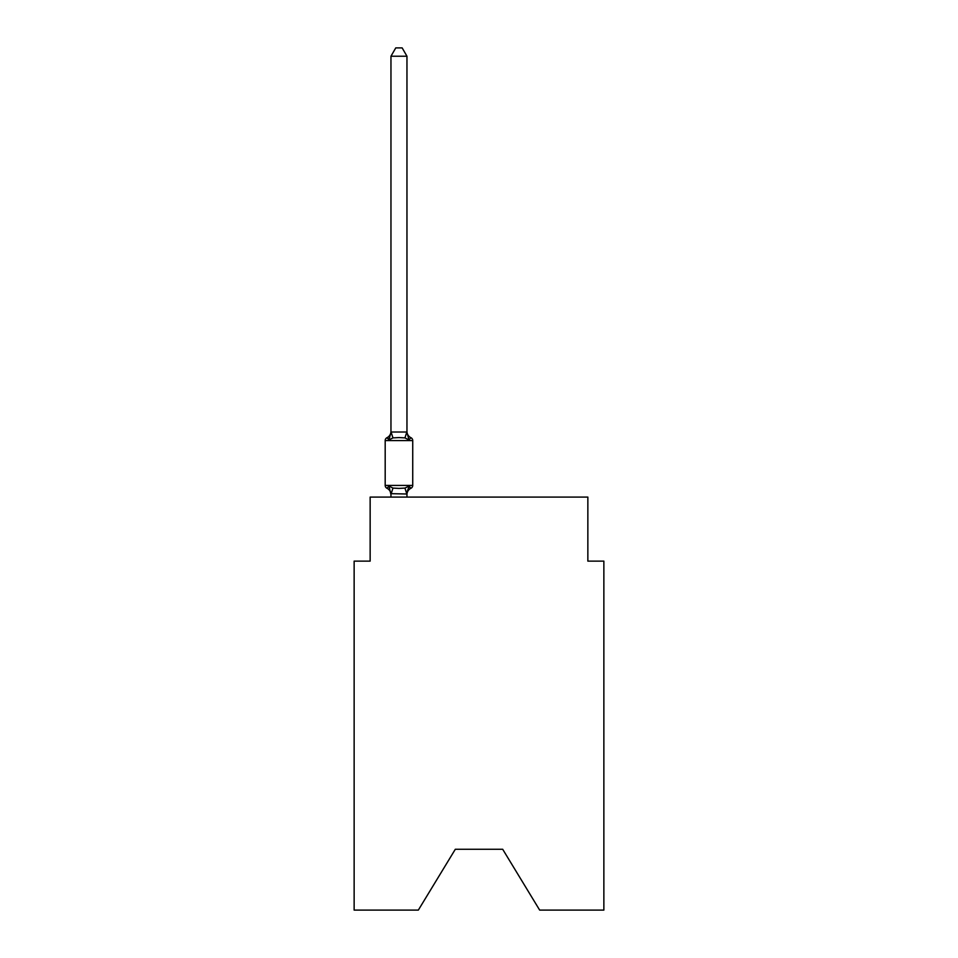 <?xml version="1.0" encoding="UTF-8"?>
<svg xmlns="http://www.w3.org/2000/svg" width="958" height="958" viewBox="0 0 958 958"><rect width="100%" height="100%" fill="white"/><g stroke="black" fill="none" stroke-linecap="round" stroke-linejoin="round"><path stroke-width="1.44" d="M502.687 849.267L539.665 910.1L603.863 910.1L603.863 561.125L587.853 561.125L587.853 497.094L370.147 497.094L370.147 561.125L354.137 561.125L354.137 910.1L418.335 910.1L455.313 849.267L502.687 849.267L455.313 849.267M410.922 488.281L408.97 486.029L410.922 488.281L408.97 486.029L410.922 488.281L408.97 486.029L410.922 488.281L408.97 486.029L410.922 488.281L408.97 486.029L410.922 488.281L408.97 486.029L410.922 488.281L408.97 486.029L410.922 488.281L408.97 486.029L410.922 488.281L408.97 486.029L410.922 488.281L408.97 486.029L410.922 488.281L408.97 486.029L410.922 488.281L408.97 486.029L410.922 488.281L408.97 486.029L410.922 488.281L408.97 486.029L410.922 488.281L408.97 486.029L410.922 488.281L408.97 486.029L410.922 488.281L408.97 486.029L410.922 488.281L408.97 486.029L410.922 488.281L408.97 486.029L410.922 488.281L408.97 486.029L406.839 494.005L390.96 493.669L390.96 494.615A7.041 7.041 0 0 0 386.996 488.281A3.197 3.197 0 0 1 385.188 485.407A3.197 3.197 0 0 0 386.996 488.281L388.96 486.029L386.996 488.281A3.197 3.197 0 0 1 385.188 485.407A3.197 3.197 0 0 0 386.996 488.281A3.197 3.197 0 0 1 385.188 485.407A3.197 3.197 0 0 0 386.996 488.281L388.96 486.029L386.996 488.281A3.197 3.197 0 0 1 385.188 485.407A3.197 3.197 0 0 0 386.996 488.281L388.96 486.029L386.996 488.281A3.197 3.197 0 0 1 385.188 485.407A3.197 3.197 0 0 0 386.996 488.281L388.96 486.029L386.996 488.281A3.197 3.197 0 0 1 385.188 485.407A3.197 3.197 0 0 0 386.996 488.281L388.96 486.029L386.996 488.281A3.197 3.197 0 0 1 385.188 485.407A3.197 3.197 0 0 0 386.996 488.281A3.197 3.197 0 0 1 385.188 485.407A3.197 3.197 0 0 0 386.996 488.281L388.96 486.029L386.996 488.281A3.197 3.197 0 0 1 385.188 485.407A3.197 3.197 0 0 0 386.996 488.281L388.96 486.029L386.996 488.281A3.197 3.197 0 0 1 385.188 485.407A3.197 3.197 0 0 0 386.996 488.281L388.96 486.029L386.996 488.281A3.197 3.197 0 0 1 385.188 485.407A3.197 3.197 0 0 0 386.996 488.281L388.96 486.029L386.996 488.281A3.197 3.197 0 0 1 385.188 485.407A3.197 3.197 0 0 0 386.996 488.281L388.96 486.029L386.996 488.281A3.197 3.197 0 0 1 385.188 485.407A3.197 3.197 0 0 0 386.996 488.281A3.197 3.197 0 0 1 385.188 485.407A3.197 3.197 0 0 0 386.996 488.281L388.96 486.029L386.996 488.281A3.197 3.197 0 0 1 385.188 485.407A3.197 3.197 0 0 0 386.996 488.281L388.96 486.029L386.996 488.281A3.197 3.197 0 0 1 385.188 485.407A3.197 3.197 0 0 0 386.996 488.281L388.96 486.029L386.996 488.281A3.197 3.197 0 0 1 385.188 485.407A3.197 3.197 0 0 0 386.996 488.281L388.96 486.029L386.996 488.281A3.197 3.197 0 0 1 385.188 485.407A3.197 3.197 0 0 0 386.996 488.281L388.96 486.029L386.996 488.281A3.197 3.197 0 0 1 385.188 485.407A3.197 3.197 0 0 0 386.996 488.281A3.197 3.197 0 0 1 385.188 485.407A3.197 3.197 0 0 0 386.996 488.281L388.96 486.029L386.996 488.281A3.197 3.197 0 0 1 385.188 485.407A3.197 3.197 0 0 0 386.996 488.281L388.96 486.029L386.996 488.281A3.197 3.197 0 0 1 385.188 485.407A3.197 3.197 0 0 0 386.996 488.281L388.96 486.029L386.996 488.281A3.197 3.197 0 0 1 385.188 485.407A3.197 3.197 0 0 0 386.996 488.281L388.96 486.029L386.996 488.281A3.197 3.197 0 0 1 385.188 485.407A3.197 3.197 0 0 0 386.996 488.281A3.197 3.197 0 0 1 385.188 485.407A3.197 3.197 0 0 0 386.996 488.281L388.96 486.029L386.996 488.281A3.197 3.197 0 0 1 385.188 485.407A3.197 3.197 0 0 0 386.996 488.281L388.96 486.029L386.996 488.281A3.197 3.197 0 0 1 385.188 485.407A3.197 3.197 0 0 0 386.996 488.281L388.96 486.029L386.996 488.281A3.197 3.197 0 0 1 385.188 485.407A3.197 3.197 0 0 0 386.996 488.281L388.96 486.029L386.996 488.281A3.197 3.197 0 0 1 385.188 485.407A3.197 3.197 0 0 0 386.996 488.281L388.96 486.029L386.996 488.281A3.197 3.197 0 0 1 385.188 485.407A3.197 3.197 0 0 0 386.996 488.281A3.197 3.197 0 0 1 385.188 485.407A3.197 3.197 0 0 0 386.996 488.281L388.96 486.029L386.996 488.281A3.197 3.197 0 0 1 385.188 485.407A3.197 3.197 0 0 0 386.996 488.281L388.96 486.029L386.996 488.281A3.197 3.197 0 0 1 385.188 485.407A3.197 3.197 0 0 0 386.996 488.281L388.96 486.029L386.996 488.281A3.197 3.197 0 0 1 385.188 485.407A3.197 3.197 0 0 0 386.996 488.281L388.96 486.029L386.996 488.281A3.197 3.197 0 0 1 385.188 485.407A3.197 3.197 0 0 0 386.996 488.281L388.96 486.029L386.996 488.281A3.197 3.197 0 0 1 385.188 485.407A3.197 3.197 0 0 0 386.996 488.281A3.197 3.197 0 0 1 385.188 485.407A3.197 3.197 0 0 0 386.996 488.281L388.96 486.029L386.996 488.281A3.197 3.197 0 0 1 385.188 485.407A3.197 3.197 0 0 0 386.996 488.281L388.96 486.029L386.996 488.281A3.197 3.197 0 0 1 385.188 485.407A3.197 3.197 0 0 0 386.996 488.281L388.96 486.029L386.996 488.281A3.197 3.197 0 0 1 385.188 485.407A3.197 3.197 0 0 0 386.996 488.281L388.96 486.029L386.996 488.281A3.197 3.197 0 0 1 385.188 485.407A3.197 3.197 0 0 0 386.996 488.281L388.96 486.029L386.996 488.281L388.96 486.029L386.996 488.281L388.96 486.029L386.996 488.281L388.96 486.029L386.996 488.281L388.96 486.029L392.96 488.089L398.959 488.412L404.959 488.089L408.97 486.029L410.922 488.281A3.197 3.197 0 0 0 412.73 485.407A3.197 3.197 0 0 1 410.922 488.281L410.012 487.838L410.922 488.281A3.197 3.197 0 0 0 412.73 485.407A3.197 3.197 0 0 1 410.922 488.281A3.197 3.197 0 0 0 412.73 485.407A3.197 3.197 0 0 1 410.922 488.281L410.012 487.838L410.922 488.281A3.197 3.197 0 0 0 412.73 485.407A3.197 3.197 0 0 1 410.922 488.281A3.197 3.197 0 0 0 412.73 485.407A3.197 3.197 0 0 1 410.922 488.281L410.012 487.838L410.922 488.281A3.197 3.197 0 0 0 412.73 485.407A3.197 3.197 0 0 1 410.922 488.281A3.197 3.197 0 0 0 412.73 485.407A3.197 3.197 0 0 1 410.922 488.281L410.012 487.838L410.922 488.281A3.197 3.197 0 0 0 412.73 485.407A3.197 3.197 0 0 1 410.922 488.281A3.197 3.197 0 0 0 412.73 485.407A3.197 3.197 0 0 1 410.922 488.281L410.012 487.838L410.922 488.281A3.197 3.197 0 0 0 412.73 485.407A3.197 3.197 0 0 1 410.922 488.281A3.197 3.197 0 0 0 412.73 485.407A3.197 3.197 0 0 1 410.922 488.281L410.012 487.838L410.922 488.281A3.197 3.197 0 0 0 412.73 485.407A3.197 3.197 0 0 1 410.922 488.281A3.197 3.197 0 0 0 412.73 485.407A3.197 3.197 0 0 1 410.922 488.281L410.012 487.838L410.922 488.281A3.197 3.197 0 0 0 412.73 485.407A3.197 3.197 0 0 1 410.922 488.281A3.197 3.197 0 0 0 412.73 485.407A3.197 3.197 0 0 1 410.922 488.281L410.012 487.838L410.922 488.281A3.197 3.197 0 0 0 412.73 485.407A3.197 3.197 0 0 1 410.922 488.281A3.197 3.197 0 0 0 412.73 485.407A3.197 3.197 0 0 1 410.922 488.281L410.012 487.838L410.922 488.281A3.197 3.197 0 0 0 412.73 485.407A3.197 3.197 0 0 1 410.922 488.281A3.197 3.197 0 0 0 412.73 485.407A3.197 3.197 0 0 1 410.922 488.281L410.012 487.838L410.922 488.281A3.197 3.197 0 0 0 412.73 485.407A3.197 3.197 0 0 1 410.922 488.281A3.197 3.197 0 0 0 412.73 485.407A3.197 3.197 0 0 1 410.922 488.281L410.012 487.838L410.922 488.281A3.197 3.197 0 0 0 412.73 485.407A3.197 3.197 0 0 1 410.922 488.281A3.197 3.197 0 0 0 412.73 485.407A3.197 3.197 0 0 1 410.922 488.281L410.012 487.838L410.922 488.281A3.197 3.197 0 0 0 412.73 485.407A3.197 3.197 0 0 1 410.922 488.281A3.197 3.197 0 0 0 412.73 485.407A3.197 3.197 0 0 1 410.922 488.281L410.012 487.838L410.922 488.281A3.197 3.197 0 0 0 412.73 485.407A3.197 3.197 0 0 1 410.922 488.281A3.197 3.197 0 0 0 412.73 485.407A3.197 3.197 0 0 1 410.922 488.281L410.012 487.838L410.922 488.281A3.197 3.197 0 0 0 412.73 485.407A3.197 3.197 0 0 1 410.922 488.281A3.197 3.197 0 0 0 412.73 485.407A3.197 3.197 0 0 1 410.922 488.281L410.012 487.838L410.922 488.281A3.197 3.197 0 0 0 412.73 485.407A3.197 3.197 0 0 1 410.922 488.281A3.197 3.197 0 0 0 412.73 485.407A3.197 3.197 0 0 1 410.922 488.281L410.012 487.838L410.922 488.281A3.197 3.197 0 0 0 412.73 485.407A3.197 3.197 0 0 1 410.922 488.281A3.197 3.197 0 0 0 412.73 485.407A3.197 3.197 0 0 1 410.922 488.281L410.012 487.838L410.922 488.281A3.197 3.197 0 0 0 412.73 485.407A3.197 3.197 0 0 1 410.922 488.281A3.197 3.197 0 0 0 412.73 485.407A3.197 3.197 0 0 1 410.922 488.281L410.012 487.838L410.922 488.281A3.197 3.197 0 0 0 412.73 485.407A3.197 3.197 0 0 1 410.922 488.281A3.197 3.197 0 0 0 412.73 485.407A3.197 3.197 0 0 1 410.922 488.281L410.012 487.838L410.922 488.281A3.197 3.197 0 0 0 412.73 485.407A3.197 3.197 0 0 1 410.922 488.281A3.197 3.197 0 0 0 412.73 485.407A3.197 3.197 0 0 1 410.922 488.281L410.012 487.838L410.922 488.281A3.197 3.197 0 0 0 412.73 485.407A3.197 3.197 0 0 1 410.922 488.281A3.197 3.197 0 0 0 412.73 485.407A3.197 3.197 0 0 1 410.922 488.281L408.97 486.029L410.922 488.281A7.041 7.041 0 0 0 406.958 494.615M406.958 56.223L390.96 56.223L395.762 47.9L402.156 47.9L406.958 56.223L406.958 432.309L408.97 439.95L410.922 437.698L408.97 439.95L410.922 437.698L408.97 439.95L410.922 437.698L408.97 439.95L410.922 437.698L408.97 439.95L410.922 437.698L408.97 439.95L410.922 437.698L408.97 439.95L410.922 437.698L408.97 439.95L410.922 437.698L408.97 439.95L410.922 437.698L408.97 439.95L410.922 437.698L408.97 439.95L410.922 437.698L408.97 439.95L410.922 437.698L408.97 439.95L410.922 437.698L408.97 439.95L410.922 437.698L408.97 439.95L410.922 437.698L408.97 439.95L410.922 437.698L408.97 439.95L410.922 437.698L408.97 439.95L410.922 437.698L408.97 439.95L410.922 437.698L408.97 439.95L410.922 437.698L408.97 439.95L410.922 437.698L408.97 439.95L410.922 437.698L408.97 439.95L410.922 437.698L408.97 439.95L410.922 437.698L408.97 439.95L410.922 437.698L408.97 439.95L410.922 437.698L408.97 439.95L410.922 437.698L408.97 439.95L410.922 437.698L408.97 439.95L410.922 437.698L408.97 439.95L410.922 437.698L408.97 439.95L410.922 437.698L408.97 439.95L410.922 437.698L408.97 439.95L410.922 437.698L408.97 439.95L410.922 437.698L408.97 439.95L410.922 437.698L408.97 439.95L410.922 437.698L408.97 439.95L410.922 437.698L408.97 439.95L410.922 437.698L408.97 439.95L410.922 437.698L408.97 439.95L404.959 437.89L398.959 437.578L392.96 437.89L388.96 439.95L386.996 437.698A3.197 3.197 0 0 0 385.188 440.584A3.197 3.197 0 0 1 386.996 437.698L387.906 438.141L386.996 437.698A3.197 3.197 0 0 0 385.188 440.584A3.197 3.197 0 0 1 386.996 437.698A3.197 3.197 0 0 0 385.188 440.584A3.197 3.197 0 0 1 386.996 437.698L387.906 438.141L386.996 437.698A3.197 3.197 0 0 0 385.188 440.584A3.197 3.197 0 0 1 386.996 437.698A3.197 3.197 0 0 0 385.188 440.584A3.197 3.197 0 0 1 386.996 437.698L387.906 438.141L386.996 437.698A3.197 3.197 0 0 0 385.188 440.584A3.197 3.197 0 0 1 386.996 437.698A3.197 3.197 0 0 0 385.188 440.584A3.197 3.197 0 0 1 386.996 437.698L387.906 438.141L386.996 437.698A3.197 3.197 0 0 0 385.188 440.584A3.197 3.197 0 0 1 386.996 437.698A3.197 3.197 0 0 0 385.188 440.584A3.197 3.197 0 0 1 386.996 437.698L387.906 438.141L386.996 437.698A3.197 3.197 0 0 0 385.188 440.584A3.197 3.197 0 0 1 386.996 437.698A3.197 3.197 0 0 0 385.188 440.584A3.197 3.197 0 0 1 386.996 437.698L387.906 438.141L386.996 437.698A3.197 3.197 0 0 0 385.188 440.584A3.197 3.197 0 0 1 386.996 437.698A3.197 3.197 0 0 0 385.188 440.584A3.197 3.197 0 0 1 386.996 437.698L387.906 438.141L386.996 437.698A3.197 3.197 0 0 0 385.188 440.584A3.197 3.197 0 0 1 386.996 437.698A3.197 3.197 0 0 0 385.188 440.584A3.197 3.197 0 0 1 386.996 437.698L387.906 438.141L386.996 437.698A3.197 3.197 0 0 0 385.188 440.584A3.197 3.197 0 0 1 386.996 437.698A3.197 3.197 0 0 0 385.188 440.584A3.197 3.197 0 0 1 386.996 437.698L387.906 438.141L386.996 437.698A3.197 3.197 0 0 0 385.188 440.584A3.197 3.197 0 0 1 386.996 437.698A3.197 3.197 0 0 0 385.188 440.584A3.197 3.197 0 0 1 386.996 437.698L387.906 438.141L386.996 437.698A3.197 3.197 0 0 0 385.188 440.584A3.197 3.197 0 0 1 386.996 437.698A3.197 3.197 0 0 0 385.188 440.584A3.197 3.197 0 0 1 386.996 437.698L387.906 438.141L386.996 437.698A3.197 3.197 0 0 0 385.188 440.584A3.197 3.197 0 0 1 386.996 437.698A3.197 3.197 0 0 0 385.188 440.584A3.197 3.197 0 0 1 386.996 437.698L387.906 438.141L386.996 437.698A3.197 3.197 0 0 0 385.188 440.584A3.197 3.197 0 0 1 386.996 437.698A3.197 3.197 0 0 0 385.188 440.584A3.197 3.197 0 0 1 386.996 437.698L387.906 438.141L386.996 437.698A3.197 3.197 0 0 0 385.188 440.584A3.197 3.197 0 0 1 386.996 437.698A3.197 3.197 0 0 0 385.188 440.584A3.197 3.197 0 0 1 386.996 437.698L387.906 438.141L386.996 437.698A3.197 3.197 0 0 0 385.188 440.584A3.197 3.197 0 0 1 386.996 437.698A3.197 3.197 0 0 0 385.188 440.584A3.197 3.197 0 0 1 386.996 437.698L387.906 438.141L386.996 437.698A3.197 3.197 0 0 0 385.188 440.584A3.197 3.197 0 0 1 386.996 437.698A3.197 3.197 0 0 0 385.188 440.584A3.197 3.197 0 0 1 386.996 437.698L387.906 438.141L386.996 437.698A3.197 3.197 0 0 0 385.188 440.584A3.197 3.197 0 0 1 386.996 437.698A3.197 3.197 0 0 0 385.188 440.584A3.197 3.197 0 0 1 386.996 437.698L387.906 438.141L386.996 437.698A3.197 3.197 0 0 0 385.188 440.584A3.197 3.197 0 0 1 386.996 437.698A3.197 3.197 0 0 0 385.188 440.584A3.197 3.197 0 0 1 386.996 437.698L387.906 438.141L386.996 437.698A3.197 3.197 0 0 0 385.188 440.584A3.197 3.197 0 0 1 386.996 437.698A3.197 3.197 0 0 0 385.188 440.584A3.197 3.197 0 0 1 386.996 437.698L387.906 438.141L386.996 437.698A3.197 3.197 0 0 0 385.188 440.584A3.197 3.197 0 0 1 386.996 437.698A3.197 3.197 0 0 0 385.188 440.584A3.197 3.197 0 0 1 386.996 437.698L387.906 438.141L386.996 437.698A3.197 3.197 0 0 0 385.188 440.584A3.197 3.197 0 0 1 386.996 437.698A3.197 3.197 0 0 0 385.188 440.584A3.197 3.197 0 0 1 386.996 437.698L388.96 439.95L386.996 437.698A7.041 7.041 0 0 0 390.96 431.363M406.958 432.309L406.958 431.363L406.958 432.309M406.958 493.669L407.713 489.897M390.96 56.223L390.96 432.309L388.96 439.95L386.996 437.698M412.73 485.407L385.188 485.407L385.188 440.584L412.73 440.584L412.73 485.407L412.73 440.584A3.197 3.197 0 0 0 410.922 437.698L408.97 439.95L410.922 437.698A7.041 7.041 0 0 1 406.958 431.363M390.96 432.022L406.958 432.022M406.958 497.094L406.958 493.957M390.96 497.094L390.96 493.957M388.96 486.029L390.96 494.615M392.96 488.089L391.08 494.005M404.959 488.089L406.839 494.005M391.08 431.986L392.96 437.89M406.839 431.986L404.959 437.89"/></g></svg>
